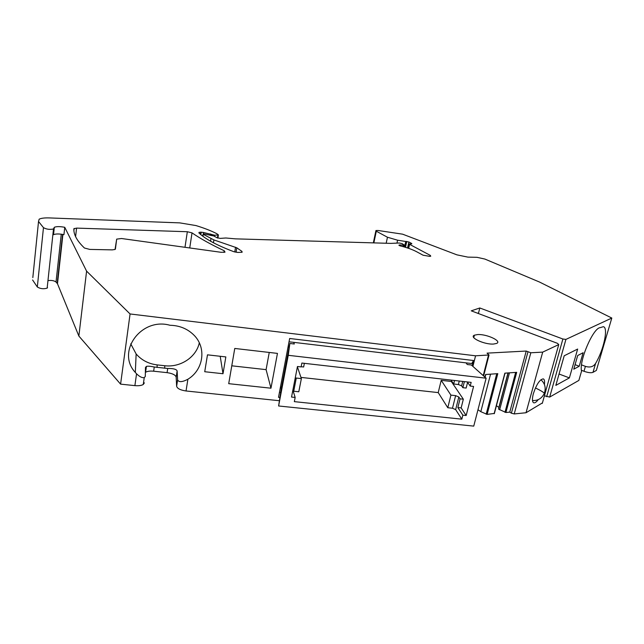 <?xml version="1.0" encoding="UTF-8"?>
<svg xmlns="http://www.w3.org/2000/svg" width="644" height="644" viewBox="0 0 644 644"><rect width="100%" height="100%" fill="white"/><g stroke="black" fill="none" stroke-linecap="round" stroke-linejoin="round"><path stroke-width="0.97" d="M280.567 392.349L279.472 392.236M279.826 397.461L278.506 397.324L289.655 338.486L473.533 360.519L472.205 365.768M289.027 341.795L471.778 363.546L473.533 360.519M177.615 379.904C178.847 382.391 182.276 382.174 187.887 379.252C203.729 369.656 206.804 347.277 193.522 334.719C187.171 328.625 179.322 325.478 169.976 325.268C141.173 317.041 115.944 351.954 135.329 372.441L136.552 373.802C139.515 376.684 142.074 377.972 144.24 377.658L145.286 376.474L145.464 367.491L146.43 366.364C148.096 366.025 150.712 366.243 154.262 367.008L167.714 368.473C173.252 368.392 176.392 369.205 177.132 370.912L177.615 379.904L176.633 386.263C177.309 388.582 180.441 390.151 186.036 390.972L187.887 379.252M130.732 343.848L136.142 353.967C141.551 360.181 148.539 363.828 157.104 364.89L164.703 365.728C180.4 367.7 196.364 357.146 199.302 342.809M61.261 234.183L56.02 282.016L57.485 283.746L78.858 336.047L120.589 384.138L134.894 385.627C138.613 385.957 141.398 385.571 143.266 384.484L144.369 382.858M78.858 336.047L86.594 271.14L130.072 313.966L120.589 384.138M472.889 366.38L475.57 355.802L489.029 354.981L487.057 353.137L526.22 351.052L530.825 352.775L542.699 352.123L558.742 344.596L557.471 343.341L471.255 310.835L479.804 307.977L562.88 339.01L565.923 339.404L611.8 318.047L539.495 282.032L484.884 259.065L477.003 257.318L467.906 257.125L456.902 254.847L402.613 234.174L378.028 230.48L375.935 230.528L376.313 231.22L387.463 237.233L397.598 240.204L408.892 241.991L411.613 243.44L411.838 243.818L409.351 243.947L409.568 244.334L430.264 255.37L430.747 256.207L429.685 256.352L423.092 255.217L416.515 251.675C412.289 249.453 406.799 247.505 400.061 245.847L399.079 245.034L404.255 245.034L402.138 243.625L399.272 243.005L390.9 243.384L235.43 238.852L225.843 237.99L220.224 238.393L216.907 237.692L213.832 235.986L203.85 233.877L203.254 234.327L213.888 239.914L236.799 247.803L241.959 251.393L242.104 252.247L237.757 252.432L233.853 251.707C217.084 245.38 205.46 239.149 198.972 233.007L199.02 232.404L200.848 232.17L203.504 232.476L214.685 235.229L218.405 234.899L216.698 233.627C211.015 230.737 204.1 228.048 195.953 225.569L179.845 222.888L49.33 217.922C44.5 217.769 41.111 218.195 39.163 219.193L38.527 221.496L43.47 227.654C46.465 229.32 49.805 229.763 53.484 228.982L54.321 227.284C56.575 226.39 60.053 226.398 64.754 227.308L86.594 271.14M475.57 355.802L130.072 313.966M189.739 247.964L192.025 232.878L187.332 231.727L184.989 247.304M192.025 232.878C200.421 238.658 211.16 244.615 224.233 250.749L225.03 252.142L221.174 252.311L121.515 238.513L116.677 239.125L115.051 249.47L112.249 249.872L89.782 249.413L84.445 248.021C77.055 240.977 73.529 234.553 73.875 228.757L76.572 228.105L187.332 231.727M493.521 344.049L496.637 343.429C502.264 341.143 486.671 333.946 477.647 334.558L474.387 335.186C468.703 337.376 484.36 344.725 493.521 344.049M220.208 356.285L223.001 373.729L225.843 356.921L207.481 354.836L204.728 371.725L223.001 373.729M269.248 352.445L266.093 369.64L270.963 388.203L228.709 383.671L234.762 348.452L277.451 353.395L270.963 388.203M266.093 369.64L231.784 365.808M32.82 277.596L38.527 221.496M47.519 287.514L47.157 288.142C43.518 289.196 40.242 288.81 37.32 286.974L32.578 279.963M56.02 282.016C54.136 280.623 51.456 280.148 47.962 280.599M54.064 229.755L53.388 229.852M54.321 227.284L53.533 234.674C55.778 233.748 59.248 233.74 63.941 234.641L64.754 227.308M145.367 372.417L145.584 372.256C147.371 371.218 150.06 370.863 153.65 371.202L167.086 372.651C172.495 373.448 175.522 374.945 176.174 377.159L176.633 386.263M490.559 374.156L480.818 411.677L487.13 414.39L497.804 373.649L485.592 374.502L484.916 377.126M487.13 414.39L494.383 413.432M508.172 372.932L498.569 409.117L505.91 412.506L516.689 372.337L504.84 373.166L494.125 413.69M505.91 412.506L509.766 412.12L526.22 351.052M480.818 411.677L477.985 409.721M496.419 405.728L498.875 407.37L508.003 372.94M498.569 409.117L498.875 407.37M509.46 372.844L499.631 409.834M527.911 352.035L511.384 413.19L509.766 412.12M511.384 413.19L514.234 413.939L526.027 412.74L542.699 352.123M542.433 402.894L526.027 412.74M538.231 399.642C536.428 402.033 534.939 403.096 533.771 402.83C532.145 402.025 532.008 398.982 533.353 393.701C536.476 384.371 539.777 379.421 543.262 378.865C544.478 379.348 544.864 381.248 544.422 384.548M477.582 313.217L478.573 312.879L479.804 307.977M544.413 395.81L549.678 397.074L578.859 380.419L579.23 379.171M581.411 370.276L583.979 371.274L585.412 366.356C590.017 367.78 593.422 366.782 595.628 363.361C603.718 349.869 608.54 327.643 603.38 326.677L600.248 327.643C593.261 327.595 578.835 361.107 581.548 371.153L581.13 372.626M583.979 371.274C588.077 372.707 591.079 373.069 592.987 372.353L596.352 370.437L611.8 318.047M583.118 352.727L577.692 355.52L573.764 369.189L579.214 366.251L583.118 352.727M577.66 349.048L569.393 377.883L555.828 385.394L564.2 355.77L577.66 349.048M585.412 366.356L581.548 364.874M115.405 249.115L116.677 239.125M575.068 364.649L579.214 366.251M559.04 374.019L569.393 377.883M279.359 400.721L186.036 390.972M460.049 398.837L457.86 407.555L461.144 407.902L463.342 399.2L460.049 398.837L458.818 397.002L455.654 409.616L452.482 408.232L447.789 407.733L450.913 395.118L455.63 395.641L458.818 397.002M300.965 377.4L438.218 392.599L441.204 380.33L451.331 381.49L463.342 399.2M441.204 380.33L450.913 395.118M461.144 407.902L466.176 415.517L462.843 415.163L461.829 419.164L455.654 409.616M462.843 415.163L457.86 407.555M466.176 415.517L473.582 386.44L470.225 386.062L467.286 381.94M464.38 381.61L462.859 387.68L466.159 388.05L467.592 382.367M451.331 381.49L451.5 380.797M462.73 381.417L461.611 385.877L458.399 384.532L453.674 383.993L454.543 380.483M451.017 380.081L453.674 383.993M461.611 385.877L462.859 387.68M470.225 386.062L471.158 382.383L301.875 363.047L301.118 366.911L297.464 366.492L291.531 397.058L295.161 397.445L294.34 401.639L461.829 419.164M288.246 355.303L486.131 378.205L473.751 426.119L278.611 405.978L288.246 355.303L289.848 343.469L294.316 344.001L293.736 342.358M295.161 397.445L292.883 390.111M296.28 378.044L301.368 378.608L298.792 391.769L293.72 391.222L296.28 378.044L295.226 378.02M297.391 366.847L301.368 378.608M438.218 392.599L447.789 407.733M293.213 391.19L293.72 391.222M304.362 363.329L303.646 366.991L301.159 366.71M466.031 362.862L467.262 364.52L471.352 365.003L486.131 378.205M288.327 345.498L289.051 347.68L289.848 343.469M278.611 405.978L281.267 388.678L280.591 386.311M281.267 388.678L289.051 347.68M164.703 365.728L164.767 368.279M157.104 364.89L157.12 367.442M134.894 385.627L136.552 373.802M483.225 375.605L488.498 355.094M386.175 243.247L387.463 237.233M397.01 242.909L397.598 240.204M404.521 247.03L405.76 241.411M405.036 247.183L406.3 241.46M405.47 247.32L406.767 241.476M407.563 247.98L408.892 241.991M411.516 243.883L411.613 243.44M408.674 248.351L409.568 244.334M430.039 256.344L430.264 255.37M398.982 245.453L399.079 245.034M399.819 245.783L400.005 244.929M402.886 246.572L403.216 245.058M202.941 236.316L203.254 234.327M210.556 241.194L210.958 238.658M213.438 242.772L213.888 239.914M234.762 251.997L235.551 247.224M236.058 252.271L236.799 247.803M241.798 252.359L241.959 251.393M200.501 234.384L200.848 232.17M200.831 234.666L201.218 232.186M203.279 233.917L203.504 232.476M210.29 235.398L210.516 233.973M211.288 235.559L211.49 234.327M211.787 235.648L211.94 234.649M214.541 236.155L214.685 235.229M217.439 237.958L217.905 235.012M37.32 286.974L43.47 227.654M57.203 283.32L62.589 234.376M57.485 283.746L62.911 234.432M154.262 367.008L153.65 371.202M167.086 372.651L167.714 368.473M177.132 370.912L176.174 377.159M496.757 373.721L486.172 414.197M515.659 372.409L504.968 412.313M514.234 413.939L530.825 352.775M542.288 403.386L558.742 344.596L542.296 403.386M546.676 396.736L562.88 339.01M549.678 397.074L565.923 339.404M592.987 372.353L595.628 363.361M581.548 371.169L578.867 380.411L581.548 371.153M373.858 242.885L376.313 231.22M76.572 228.105L75.598 236.63M223.959 252.416L224.233 250.749M544.381 393.226L544.365 393.218C543.013 391.906 540.034 390.151 535.43 387.954M455.63 395.641L452.482 408.232M459.277 381.023L458.399 384.532M136.142 353.967L135.329 372.441M143.266 384.484L144.24 377.658M408.393 248.254L409.302 244.14M403.852 246.845L404.255 245.034M202.78 236.195L203.085 234.199M198.932 232.975L199.02 232.404M217.889 238.103L218.405 234.899M47.157 288.142L53.484 228.982M146.43 366.364L145.584 372.256M483.628 375.975L489.029 354.981M485.085 377.271L485.801 374.486M494.326 413.633L505.025 373.15M373.335 242.869L375.863 230.882M73.899 230.552L74.141 228.427M474.387 335.186L473.775 337.633M532.483 400.528C537.99 400.801 541.958 398.37 544.365 393.218C546.12 387.889 544.961 383.389 540.904 379.735"/></g></svg>
